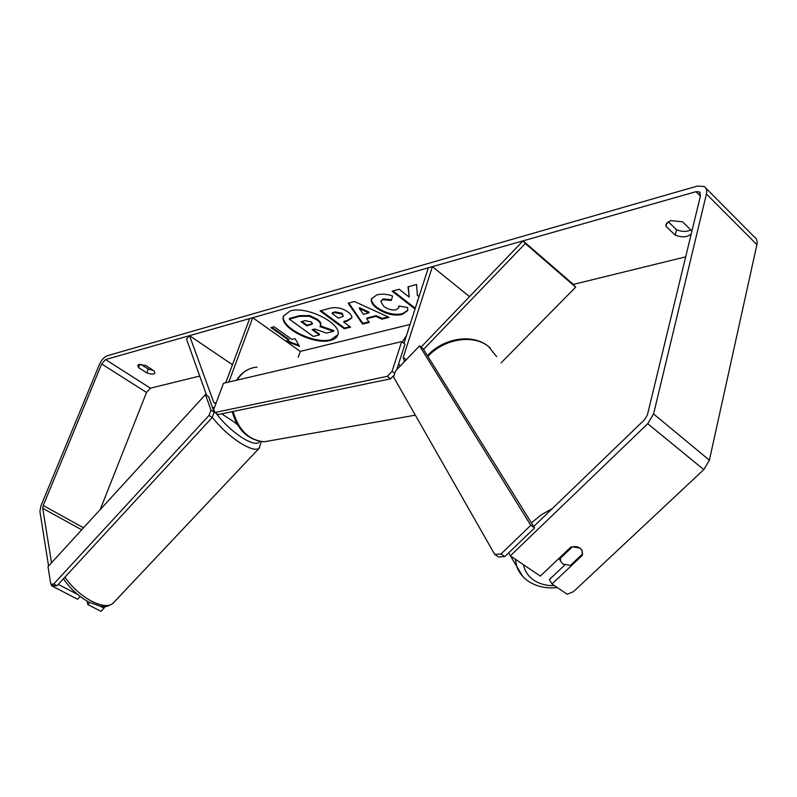 <?xml version="1.0" encoding="UTF-8"?>
<svg xmlns="http://www.w3.org/2000/svg" width="797" height="797" viewBox="0 0 797 797"><rect width="100%" height="100%" fill="white"/><g stroke="black" fill="none" stroke-linecap="round" stroke-linejoin="round"><path stroke-width="1.2" d="M232.465 364.737L189.547 335.676L186.498 339.074L206.622 395.352M298.247 357.225L300.31 351.397L252.739 317.714L249.67 318.581L225.75 382.769M228.809 382.052L252.739 317.714M189.547 335.676L213.696 402.316L214.453 403.113L216.186 402.834M212.56 407.675L214.493 407.357M236.898 423.765L236.061 423.207M575.673 287.149L525.313 243.523L523.071 240.853L573.322 284.409L575.673 287.149L501.034 362.924M525.313 243.523L423.546 349.395M403.969 343.368L428.328 267.782L432.412 266.626L403.232 357.454L404.428 361.659M400.144 366.122L398.679 363.691M469.533 296.623L432.412 266.626M523.071 240.853L421.125 347.044M562.991 564.127L560.739 561.347L560.311 558.308L572.445 546.792L579.957 548.077L582.099 550.727L582.567 553.945L570.473 565.362L562.991 564.127M559.833 557.551L560.311 558.308M283.742 315.582C279.339 326.929 314.327 344.633 330.875 339.671L337.808 334.82M290.088 310.979L283.593 315.971C278.412 327.208 313.849 345.42 330.625 340.379C334.441 339.412 336.802 337.669 337.709 335.158C343.089 324.11 306.546 305.371 290.088 310.979M51.526 562.782L42.729 508.307L43.247 505.507L101.677 363.96L105.563 359.547L695.99 191.688L699.417 191.918L700.493 195.663L647.423 414.868L644.524 419.73L533.681 526.528M100.173 509.622L146.528 392.473L150.384 388.179L199.728 376.074M300.31 351.397L410.057 324.469M573.322 284.409L685.689 256.843M419.172 296.205L417.389 295.597L416.552 284.489L407.994 286.84L409.22 297.142L399.138 289.271L392.104 291.194L415.038 309.017M417.369 301.784L417.668 300.868M375.905 316.379L366.68 318.76L369.29 322.396L362.565 324.11L348.14 303.229L354.436 301.505L389.085 317.355L381.932 319.179L375.905 316.379L376.154 315.632L366.929 318.013L366.68 318.76M154.16 370.954L154.897 373.056C153.811 374.52 151.101 374.46 146.778 372.876L138.479 367.527L137.712 365.375L138.937 364.478L145.831 365.554L154.16 370.954M691.926 231.07L682.591 221.805L670.636 220.6L665.913 224.405L665.943 226.268L675.228 235.145C682.282 237.705 687.612 237.287 691.248 233.89M288.803 340.249L285.695 341.046L299.523 346.346L295.079 338.635L291.931 339.442L274.058 326.73L270.95 327.577L288.803 340.249L289.052 339.542L271.857 327.328M348.05 312.075L348.12 312.135C351.128 314.446 352.324 316.429 351.726 318.073L346.894 321.261L343.746 322.078L350.61 327.159L344.284 328.762L320.095 310.94L329.838 308.27C336.105 306.735 342.172 308.001 348.05 312.075M407.626 307.483L407.675 310.641L402.027 314.546C393.718 316.09 385.31 313.978 376.792 308.21L376.722 308.16C372.408 304.743 370.675 301.645 371.502 298.845L376.802 294.87C381.942 293.675 387.183 294.053 392.552 295.986L391.317 300.479L382.998 299.712L380.757 301.405L383.696 306.317C387.93 309.316 392.074 310.471 396.109 309.784L398.709 307.871L398.759 306.038L407.626 307.483M48.557 566.029L39.91 511.435L40.956 505.856L99.356 364.618C101.508 360.005 104.088 357.066 107.107 355.801L697.355 186.07L704.289 186.538C706.471 188.042 707.178 190.533 706.421 194L653.57 413.952L647.742 423.715L510.339 555.838L522.902 576.6M153.193 370.336L148.282 369.111L140.89 364.329M668.135 221.646L676.563 229.735C682.033 231.907 686.825 231.957 690.939 229.895M89.692 602.492L87.79 604.524L101.089 611.419L105.353 606.487M705.833 188.092L754.57 237.157C756.801 238.731 757.578 241.222 756.901 244.639L709.38 460.188L703.791 469.622L573.392 591.733L567.185 594.233L552.002 583.982L582.318 555.37L582.099 550.727C580.116 546.991 576.331 545.815 570.742 547.2L540.306 576.082L510.339 555.838L508.635 552.919M564.764 565.033L549.352 579.608L552.002 583.982M104.088 608.231L100.133 606.178M77.598 594.442L58.261 584.38M80.168 596.485L77.598 599.244L51.685 585.815L52.393 585.048M51.685 585.815L51.486 584.58M87.152 601.117L87.79 604.524M146.778 372.876L148.282 369.111M138.479 367.527L139.764 364.339M581.84 554.632L582.318 555.37M675.228 235.145L676.563 229.735M665.943 226.268L666.84 222.712M289.281 319.139L289.54 318.421L299.782 315.612L309.595 315.572L317.296 319.228C320.205 321.44 321.36 323.323 320.753 324.857L319.896 326.581L333.554 331.303L326.431 333.116L314.765 329.002L312.115 329.699L319.338 334.929L313.311 336.464L289.281 319.139L299.523 316.329L309.336 316.299L317.037 319.956C319.946 322.167 321.101 324.04 320.504 325.575M320.354 325.923L333.804 330.586L333.554 331.303M313.022 329.46L319.587 334.212L319.338 334.929M309.595 315.572L309.336 316.299M286.93 340.727L298.935 345.33M368.872 321.829L362.814 323.373L362.565 324.11M362.814 323.373L348.797 303.049M388.119 316.907L382.181 318.431L381.932 319.179M382.181 318.431L376.154 315.632M368.802 312.942L369.051 312.195L359.517 307.692L359.268 308.439L363.502 314.337L368.802 312.942L359.268 308.439M351.816 317.704L347.153 320.524L344.005 321.34L343.746 322.078M349.943 326.66L344.533 328.035L344.284 328.762M344.533 328.035L321.012 310.691M343.288 316.23L342.192 313.291L335.308 311.896L332.339 312.703L332.08 313.44L338.506 318.192L343.288 316.23L342.003 314.078L335.049 312.633L332.08 313.44M417.917 300.09L417.309 300.748M393.021 290.945L415.287 308.25M408.323 286.751L409.22 297.142M407.775 310.272L402.276 313.789C393.967 315.333 385.559 313.221 377.051 307.463L376.981 307.403C372.866 304.165 371.093 301.176 371.661 298.457M391.536 299.702L383.257 298.945L380.757 301.405M398.709 307.871L399.088 306.088M311.288 321.908L305.052 320.653L301.097 321.719L306.895 325.923L312.484 323.831L311.288 321.908M302.003 321.48L307.144 325.206L312.524 323.452M307.144 325.206L306.895 325.923M237.337 424.532L233.332 421.434M210.996 410.136L205.447 394.585L208.595 396.647L214.184 412.208L212.211 417.489L209.013 415.426L210.996 410.136L214.184 412.208M205.447 394.585L48.009 566.627L50.779 584.211L53.728 584.012L209.013 415.426M53.728 584.012L57.015 585.725L54.066 585.915L50.779 584.211M57.015 585.725L212.211 417.489M401.658 341.634L223.479 383.297L213.775 409.289L214.931 412.497L387.252 376.353L392.054 371.352L401.658 341.634L404.986 344.135L396.767 369.649M392.054 371.352L394.774 373.345M214.931 412.497L218.129 414.57L390.63 378.814L387.252 376.353M394.206 375.088L390.63 378.814M530.782 525.303L534.568 527.953L504.84 556.575L501.024 554.005L494.728 554.433L393.588 377.001L395.551 370.914L419.581 345.868L530.782 525.303L501.024 554.005M419.581 345.868L422.928 348.409L534.568 527.953M494.728 554.433L498.553 556.983L504.84 556.575M215.041 403.192L213.696 402.316M406.281 359.726L403.232 357.454M552.291 508.596L541.163 514.872L531.42 522.882M515.231 559.135L516.924 567.125C519.465 573.332 523.549 578.223 529.188 581.8C537.228 586.722 546.622 588.654 557.372 587.608M554.592 585.725C546.503 585.805 539.609 583.982 533.91 580.246C528.301 576.43 524.795 571.23 523.39 564.655M427.919 356.438C444.049 338.655 473.548 333.993 488.561 346.575L496.651 356.657M150.384 388.179L105.563 359.547M700.394 196.082L695.99 191.688M703.791 469.622L647.742 423.715M146.528 392.473L101.677 363.96M83.536 527.803L43.247 505.507M81.702 529.816L42.729 508.307M756.901 244.639L706.421 194M709.38 460.188L653.57 413.952M317.226 319.179L316.967 319.906M317.296 319.228L317.037 319.956M299.782 315.612L299.523 316.329M347.153 320.524L346.894 321.261M342.192 313.291L341.933 314.028M335.308 311.896L335.049 312.633M342.262 313.341L342.003 314.078M402.276 313.789L402.027 314.546M377.051 307.463L376.792 308.21M376.981 307.403L376.722 308.16M383.257 298.945L382.998 299.712M311.149 324.14L310.89 324.857M64.926 577.148C71.989 587.309 80.895 595.339 91.665 601.217C101.438 606.079 108.492 606.836 112.805 603.498C105.304 608.111 104.347 606.208 100.412 606.218L89.413 602.343C78.783 596.594 70.136 588.714 63.481 578.722M259.633 447.765L259.035 448.372C255.787 450.524 249.431 448.661 239.977 442.783C229.446 435.839 220.221 427.351 212.271 417.329M215.987 413.185C223.12 422.659 231.748 430.778 241.87 437.533C251.782 443.64 257.72 444.915 259.702 441.359M212.729 408.144L214.283 410.704M233.073 411.471C238.592 430.191 248.973 440.283 264.205 441.777L272.674 440.283M397.534 368.842L397.444 367.556M402.166 342.013L406.5 335.517M257.092 367.138C248.774 367.796 242.119 372.119 237.117 380.109M236.878 423.735L221.636 413.842M213.935 408.851L212.689 408.044M427.451 355.671C443.271 338.167 472.043 333.305 487.884 346.008M558.916 558.428L560.739 561.347M488.481 346.476L490.314 348.08M699.417 191.918L700.204 192.695M261.376 441.608L259.035 448.372L112.805 603.498M415.347 415.167L264.205 441.777C248.246 440.283 237.576 430.241 232.196 411.65M236.52 380.249C239.937 374.799 244.39 370.964 249.889 368.762"/></g></svg>
